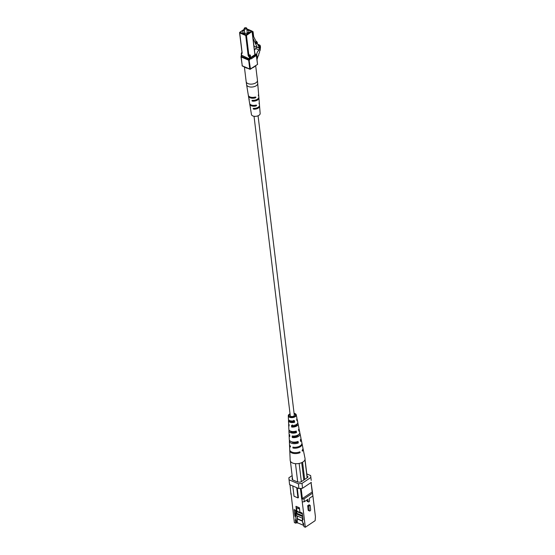 <?xml version="1.0" encoding="UTF-8"?>
<svg xmlns="http://www.w3.org/2000/svg" width="555" height="555" viewBox="0 0 555 555"><rect width="100%" height="100%" fill="white"/><g stroke="black" fill="none" stroke-linecap="round" stroke-linejoin="round"><path stroke-width="0.83" d="M258.068 115.78L294.303 415.182A2.033 1.103 173.1 0 1 292.416 416.521A2.033 1.103 173.1 0 1 290.265 415.674L254.03 116.266M256.84 57.505A5.162 3.163 113.1 0 0 256.736 54.563C256.854 52.697 257.652 51.178 259.13 50.005A4.933 3.025 113.1 0 0 259.872 47.605A2.144 1.318 113.1 0 0 259.317 45.677A2.144 1.318 113.1 0 0 259.296 45.67L259.99 45.205A4.835 2.962 -66.9 0 1 260.212 48.986A1.644 1.006 -66.9 0 1 259.525 51.247L259.449 51.49A1.644 1.006 -66.9 0 1 258.762 53.759L258.685 54.002A1.644 1.006 -66.9 0 1 257.999 56.263L257.062 59.357M254.468 50.068L255.758 48.562L259.13 50.005M255.758 48.562A4.933 3.025 113.1 0 0 256.327 47.036M259.351 47.383L259.872 47.605M258.11 45.163L259.296 45.67M257.596 44.185L259.99 45.205M246.129 27.75A1.034 0.562 -6.9 0 0 244.595 27.958A1.034 0.562 -6.9 0 0 244.769 28.707A1.034 0.562 -6.9 0 0 246.177 28.541A1.034 0.562 -6.9 0 0 246.163 27.771A1.034 0.562 -6.9 0 0 246.129 27.75M246.26 27.819A1.29 0.701 173.1 0 1 246.33 27.847A1.29 0.701 173.1 0 1 246.378 27.868A1.29 0.701 173.1 0 1 246.732 28.284A1.29 0.701 173.1 0 1 245.532 29.131A1.29 0.701 173.1 0 1 244.172 28.589A1.29 0.701 173.1 0 1 244.415 28.104A1.29 0.701 173.1 0 1 244.519 28.027M257.437 47.418L259.171 48.16L258.172 47.397L257.236 47.425L253.038 38.239M258.491 45.905L259.594 46.37L259.171 48.16M257.138 43.304L258.956 46.793L259.594 46.37M255.612 40.466L256.105 41.32M256.098 43.332L255.418 42.034L256.167 42.353L256.792 41.618L257.471 42.915L256.847 43.651L255.841 43.63M256.167 42.353L256.847 43.651M253.982 46.03L257.236 47.425M255.418 42.034L256.042 41.292L256.792 41.618M252.15 31.24L253.087 31.815L253.684 36.769L256.042 41.292M244.38 30.303A3.094 1.679 -6.9 0 0 242.764 32.037A3.094 1.679 -6.9 0 0 246.045 33.335A3.094 1.679 -6.9 0 0 248.917 31.295A3.094 1.679 -6.9 0 0 247.946 30.254A3.094 1.679 -6.9 0 0 246.94 29.998M252.934 31.573L252.213 31.42L246.462 35.423L248.883 55.403L249.514 54.98A1.034 0.631 113.1 0 1 250.319 55.375L250.354 55.632M252.268 31.892L252.685 31.621M248.446 95.654A5.148 2.789 -6.9 0 0 248.453 96.091L248.8 98.235A5.057 2.74 -6.9 0 0 249.112 98.95L249.244 99.789A5.023 2.72 173.1 0 1 248.938 99.088A5.023 2.72 173.1 0 1 248.938 98.651M249.771 103.792A4.815 2.608 -6.9 0 0 249.778 104.229L250.125 106.373A4.724 2.56 -6.9 0 0 250.361 106.962L250.492 107.802A4.69 2.539 173.1 0 1 250.263 107.226A4.69 2.539 173.1 0 1 250.263 106.789M250.263 107.226L251.45 114.51A4.385 2.38 -6.9 0 0 256.084 116.293A4.385 2.38 -6.9 0 0 260.156 113.456L259.574 106.102A4.69 2.539 173.1 0 1 253.718 109.182L253.115 108.704L253.586 108.336A4.724 2.56 -6.9 0 0 259.504 105.235L259.331 103.077A4.815 2.608 -6.9 0 0 259.227 102.647M258.817 97.458A5.023 2.72 173.1 0 1 258.914 97.881L259.261 102.21A4.849 2.629 173.1 0 1 259.074 103.077L259.15 103.924A4.815 2.608 -6.9 0 0 259.331 103.077M244.387 66.905L246.177 81.696A5.682 3.08 -6.9 0 0 252.185 84.069A5.682 3.08 -6.9 0 0 257.451 80.336L258.602 93.989A5.182 2.81 173.1 0 1 258.352 95.009L258.429 95.855A5.148 2.789 -6.9 0 0 258.672 94.856A5.148 2.789 -6.9 0 0 258.575 94.426M259.469 105.679A4.69 2.539 173.1 0 1 259.574 106.102M253.115 108.704L253.586 108.336M258.914 97.881A5.023 2.72 173.1 0 1 252.47 101.17L251.88 100.684L252.338 100.323A5.057 2.74 -6.9 0 0 258.845 97.014L258.672 94.856M251.88 100.684L252.338 100.323M255.376 97.007L255.917 97.264L255.376 97.007A5.182 2.81 173.1 0 1 248.314 95.231L246.6 84.707A5.619 3.046 173.1 0 0 252.539 86.989A5.619 3.046 173.1 0 0 257.756 83.354M255.917 97.264L255.453 97.853L254.128 97.291M248.453 96.091A5.148 2.789 -6.9 0 0 255.453 97.853M256.646 105.332L256.091 105.075L256.646 105.332L256.167 105.922L254.911 105.388A3.365 1.825 -6.9 0 1 253.233 105.394M249.778 104.229A4.815 2.608 -6.9 0 0 256.167 105.922M256.091 105.075A4.849 2.629 173.1 0 1 249.639 103.376L248.938 99.088M256.889 107.878A3.302 1.79 173.1 0 1 254.863 108.412L253.718 109.182M254.71 100.198A3.476 1.88 173.1 0 1 253.718 100.33L252.47 101.17M247.606 68.286A5.682 3.08 173.1 0 1 246.052 67.849A5.682 3.08 173.1 0 1 244.915 67.134M255.078 66.066A5.682 3.08 173.1 0 1 252.525 67.779M312.847 496.01L312.437 492.07L312.847 496.01L309.295 498.397L309.558 500.548A1.02 0.624 -66.9 0 1 309.232 501.609A1.02 0.624 -66.9 0 1 308.469 501.949A1.02 0.624 -66.9 0 1 308.171 501.477L307.914 499.327L304.362 501.706L302.253 501.921L301.92 499.125L304.022 498.903L304.362 501.706M306.957 499.965L307.088 501.012A1.02 0.624 113.1 0 0 307.38 501.484L308.469 501.949M310.127 505.286L310.654 509.587A1.02 0.624 -66.9 0 1 310.328 510.649A1.02 0.624 -66.9 0 1 309.558 510.988A1.02 0.624 -66.9 0 1 309.267 510.517L308.747 506.209L310.127 505.286L309.045 504.821L307.657 505.744L308.178 510.052A1.02 0.624 113.1 0 0 308.469 510.524L309.558 510.988M308.747 506.209L307.657 505.744M291.028 493.215L294.365 522.574L295.773 523.178L295.357 519.73L296.474 522.706L295.773 523.178M312.507 493.215L304.022 498.903M302.51 520.93L297.369 518.738L297.223 523.025L296.106 520.049L295.69 516.608L296.092 514.187M302.544 521.235L297.105 518.911M302.746 516.976L302.329 519.438L302.746 522.886L303.793 525.675M302.329 519.438L303.079 519.758L302.274 513.084L299.929 512.085L299.409 507.776L295.954 506.299L296.474 510.607L296.876 510.343M302.746 522.886L303.495 523.205L303.911 526.646L305.319 527.25L315.143 520.666L315.427 516.747L312.777 494.866M297.029 515.893L297.376 518.738L297.022 515.886M296.412 510.76L296.724 513.389L296.405 510.753M296.169 513.763L296.079 510.44M297.223 523.025L296.474 522.706M296.106 520.049L295.357 519.73M295.69 516.608L294.941 516.282L295.6 512.348L295.329 510.121M296.349 512.667L295.6 512.348M294.941 516.282L294.129 509.608L296.474 510.607M307.498 477.244L307.414 476.579L308.074 476.863L307.477 477.571L301.337 481.685L300.186 482.156L297.709 482.059L295.51 463.772L296.224 463.702A7.486 4.058 173.1 0 1 295.184 463.64A7.486 4.058 173.1 0 1 290.764 461.753A7.486 4.058 173.1 0 1 290.418 461.226A7.486 4.058 173.1 0 1 290.182 460.303L289.765 450.542A6.729 3.642 -6.9 0 0 293.304 453.386A6.729 3.642 -6.9 0 0 300.047 452.672L298.861 452.165M297.709 482.059L292.27 479.742L292.152 477.765L292.395 479.791M306.971 475.427L307.414 476.579M297.23 487.873L298.41 497.627L297.973 497.925L296.731 487.665M297.973 497.925L294.032 496.239L292.79 485.979M311.071 482.538L312.437 492.07M312.215 491.973L301.691 499.028L300.415 488.456M290.008 484.792L290.959 494.45M301.136 488.379L302.42 498.952M312.236 492.368L311.05 482.552M311.223 480.373L310.64 475.552L311.223 480.373M302.579 488.233L298.951 488.608L298.368 483.787L301.996 483.412L302.579 488.233L311.348 482.35M292.138 475.607L288.864 477.806L289.571 484.605L298.951 488.608M306.783 473.908L310.64 475.552M298.368 483.787L288.988 479.784M310.765 477.529L301.996 483.412M303.516 525.328A2.539 1.381 -6.9 0 0 303.696 525.418L297.577 522.789M305.319 527.25L302.253 501.921M299.561 509.046L296.564 507.769L296.981 511.217L300.435 512.688L300.38 512.279M299.527 508.741L296.564 507.769M296.294 510.531L297.3 511.786L302.378 513.958M300.699 512.515L302.288 513.188M296.308 510.642L296.946 510.912M302.697 516.587L296.051 513.84L296.842 513.313L302.6 515.768M302.53 518.238L296.259 515.56L296.051 513.84M302.697 517.267L302.621 516.643M297.161 515.949L297.508 518.793M296.557 510.926L296.842 513.313M297.695 423.077A4.738 2.567 173.1 0 1 298.063 423.798A4.738 2.567 173.1 0 1 296.821 425.942A4.738 2.567 173.1 0 1 291.611 427.017L292.457 426.448L292.325 424.908M291.611 427.017L291.514 425.449A4.62 2.504 -6.9 0 0 296.55 424.402A4.62 2.504 -6.9 0 0 297.764 422.306L297.202 419.538A4.398 2.386 -6.9 0 0 296.828 418.824M296.96 424.089A3.607 1.956 173.1 0 1 295.995 425.595A3.607 1.956 173.1 0 1 292.457 426.448M299.742 433.08A5.529 2.997 173.1 0 1 300.068 433.809A5.529 2.997 173.1 0 1 298.618 436.313A5.529 2.997 173.1 0 1 292.27 437.52L293.359 436.785L293.297 436.063M292.27 437.52L292.166 435.959A5.411 2.935 -6.9 0 0 298.354 434.766A5.411 2.935 -6.9 0 0 299.769 432.317L299.214 429.549A5.189 2.81 -6.9 0 0 298.874 428.828M298.555 434.62A4.031 2.185 173.1 0 1 297.529 435.848A4.031 2.185 173.1 0 1 293.359 436.785M301.941 443.396A6.32 3.427 173.1 0 1 302.08 443.813A6.32 3.427 173.1 0 1 300.421 446.678A6.32 3.427 173.1 0 1 292.929 448.017L294.032 447.281M292.929 448.017L292.874 447.129A6.251 3.385 -6.9 0 0 300.269 445.797A6.251 3.385 -6.9 0 0 301.906 442.966L301.226 439.553A5.987 3.24 -6.9 0 0 300.907 438.832M294.074 413.315A4.024 2.185 173.1 0 1 296.266 414.856L296.904 418.047A4.28 2.317 173.1 0 1 296.675 419.115L296.953 420.662A4.398 2.386 -6.9 0 0 297.202 419.538M291.715 417.207L291.694 416.992A3.365 1.825 173.1 0 1 293.817 416.84M298.063 423.798L298.916 428.058A5.071 2.747 173.1 0 1 298.514 429.501L298.791 431.048A5.189 2.81 -6.9 0 0 299.214 429.549M300.068 433.809L300.928 438.068A5.862 3.177 173.1 0 1 300.345 439.879L300.623 441.426A5.987 3.24 -6.9 0 0 301.226 439.553M293.893 436.813A4.211 2.282 173.1 0 1 295.815 436.584M302.08 443.813L302.933 448.072A6.66 3.607 173.1 0 1 302.17 450.258L302.322 451.139A6.729 3.642 -6.9 0 0 303.106 448.926A6.729 3.642 -6.9 0 0 302.975 448.509M288.85 424.152A4.738 2.567 173.1 0 0 288.669 424.936A4.738 2.567 173.1 0 0 289.134 425.962L289.044 424.395A4.62 2.504 -6.9 0 1 288.6 423.416L288.482 420.593A4.398 2.386 -6.9 0 0 294.67 422.195L293.886 421.856L293.65 420.329M293.755 421.016A3.545 1.922 -6.9 0 0 290.723 421.8M292.298 422.057A4.738 2.567 173.1 0 1 293.845 421.869M289.252 434.35A5.529 2.997 173.1 0 0 289.106 435.134A5.529 2.997 173.1 0 0 289.793 436.466L289.689 434.898A5.411 2.935 -6.9 0 1 289.037 433.615L288.919 430.791A5.189 2.81 -6.9 0 0 296.509 432.574L295.454 432.13L295.329 431.311M292.138 431.519A3.968 2.151 -6.9 0 0 291.535 431.859A3.968 2.151 -6.9 0 0 291.354 431.991M291.909 432.199A5.529 2.997 173.1 0 1 295.371 431.547M289.571 444.895A6.32 3.427 173.1 0 0 289.537 445.332A6.32 3.427 173.1 0 0 290.452 446.962L290.397 446.067A6.251 3.385 -6.9 0 1 289.502 444.465L289.356 440.996A5.987 3.24 -6.9 0 0 298.34 442.959L297.022 442.39L296.932 441.787M293.234 442.085A4.419 2.393 -6.9 0 0 292.596 442.432M293.838 442.717A4.454 2.414 173.1 0 1 297.001 442.279M296.266 414.856A4.024 2.185 173.1 0 1 295.211 416.68A4.024 2.185 173.1 0 1 290.855 417.603A4.024 2.185 173.1 0 1 288.281 415.82L288.42 419.074A4.28 2.317 173.1 0 0 294.393 420.648L294.67 422.195M288.676 419.809A4.398 2.386 -6.9 0 0 288.482 420.593M289.446 420.454A3.427 1.859 -6.9 0 0 289.453 420.537A3.427 1.859 -6.9 0 0 293.886 421.856M288.669 424.936L288.85 429.272A5.071 2.747 173.1 0 0 296.238 431.027L296.509 432.574M289.079 430.014A5.189 2.81 -6.9 0 0 288.919 430.791M290.334 431.041A3.85 2.088 -6.9 0 0 295.454 432.13M289.106 435.134L289.287 439.477A5.862 3.177 173.1 0 0 298.07 441.412L298.34 442.959M289.488 440.212A5.987 3.24 -6.9 0 0 289.356 440.996M291.424 441.69A4.274 2.317 -6.9 0 0 297.022 442.39M289.537 445.332L289.724 449.675A6.66 3.607 173.1 0 0 293.22 452.485A6.66 3.607 173.1 0 0 299.894 451.791L300.047 452.672M289.793 450.098A6.729 3.642 -6.9 0 0 289.765 450.542M290.099 414.328A3.226 1.748 -6.9 0 0 289.939 414.425A3.226 1.748 -6.9 0 0 289.079 415.778A3.226 1.748 -6.9 0 0 291.167 417.173A3.226 1.748 -6.9 0 0 294.629 416.43A3.226 1.748 -6.9 0 0 295.482 415.001A3.226 1.748 -6.9 0 0 294.136 413.836M288.281 415.82A4.024 2.185 173.1 0 1 289.356 414.183A4.024 2.185 173.1 0 1 290.036 413.801M303.106 448.926L305.028 458.506A7.486 4.058 173.1 0 1 303.065 461.899A7.486 4.058 173.1 0 1 296.224 463.702M307.137 477.8L304.945 459.693M305.028 459.387L307.248 477.723M290.418 461.226L292.658 479.909M299.145 463.439L301.351 481.678M302.593 462.19L304.681 479.444M301.705 462.641L303.807 480.033M254.918 53.786L256.736 54.563M250.694 57.498L254.863 54.702L255.293 55.292A1.034 0.562 -6.9 0 0 255.245 54.501L256.424 55.41L251.443 58.754A1.034 0.631 113.1 0 1 250.638 58.358L250.367 56.166L249.736 56.589L250.007 58.781L249.278 58.858L249.313 55.993L248.883 55.403L248.154 55.479A1.034 0.597 -123.9 0 0 249.015 56.659L249.736 56.589L249.514 54.98M250.749 57.942L256.25 54.772L257.492 64.241L256.556 55.188A0.513 0.513 0 0 0 256.25 54.772L254.974 54.23M254.842 54.307L252.074 31.656L246.822 29.006M241.966 52.531L241.349 53.287L241.772 55.66L241.175 56.985L241.474 56.326L248.98 59.524L248.682 60.19L241.175 56.985L242.244 65.816L249.75 69.021L248.682 60.19L249.403 60.113A1.034 0.631 113.1 0 0 250.007 58.781M241.73 55.278L249.278 58.858L248.98 59.524L250.472 68.945L257.402 64.505A0.513 0.513 0 0 0 257.624 64.019M244.269 29.429L240.037 32.266L246.038 34.826L251.651 31.066L252.213 31.434A0.513 0.513 0 0 0 251.901 31.018L246.802 28.846M248.154 55.479L245.74 35.492L239.739 32.932L242.112 52.538M242.202 65.434L241.016 56.818A0.513 0.513 0 0 1 241.238 56.326L241.349 53.287A0.513 0.513 0 0 1 241.571 52.794L241.508 53.46A1.034 0.597 -123.9 0 0 242.153 52.919M250.319 55.375L249.944 55.569L250.506 55.944A0.513 0.513 0 0 0 250.194 55.528L250.638 58.358M249.75 69.021L250.472 68.945L249.75 69.021M242.646 66.01L242.084 65.643A0.513 0.513 0 0 0 242.396 66.059L249.896 69.257A0.513 0.513 0 0 0 250.388 69.215L257.402 64.505M251.443 58.754L250.791 58.213M246.462 35.423L246.038 34.826L245.74 35.492L246.462 35.423M240.037 32.266L239.739 32.932L240.037 32.266M308.171 501.477L307.088 501.012M309.267 510.517L308.178 510.052M244.172 28.589L244.741 33.335M246.732 28.284L247.308 33.023M254.988 54.543L252.213 31.434M244.255 29.283L239.802 32.266A0.513 0.513 0 0 0 239.573 32.759L242.042 52.794M257.451 80.336L255.675 65.663M246.177 81.696L246.6 84.707"/></g></svg>
